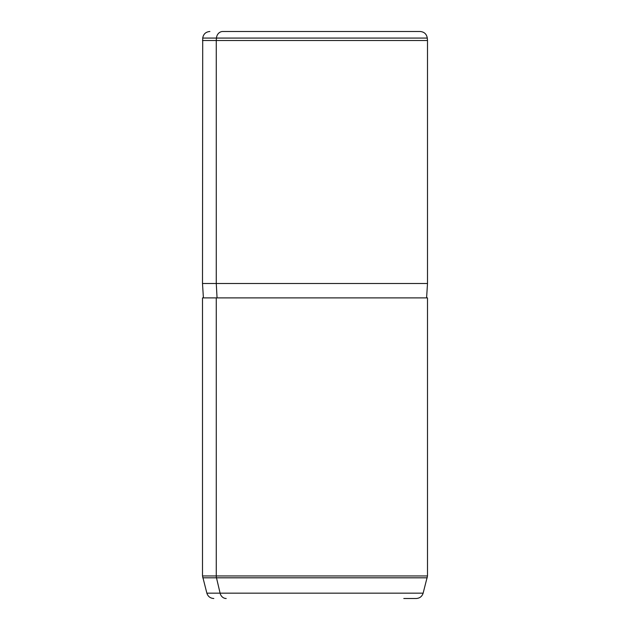 <?xml version="1.0" encoding="UTF-8"?>
<svg xmlns="http://www.w3.org/2000/svg" width="630" height="630" viewBox="0 0 630 630"><rect width="100%" height="100%" fill="white"/><g stroke="black" fill="none" stroke-linecap="round" stroke-linejoin="round"><path stroke-width="0.94" d="M222.752 31.5L418.541 31.5L222.752 31.5A7.198 6.316 90 0 0 216.46 38.076L202.71 38.076L216.46 38.076A7.198 6.316 -90 0 1 222.752 31.5L419.974 31.5L222.752 31.5M426.597 297.903L427.502 283.5L216.271 283.5L216.271 40.501L216.271 283.5L427.502 283.5L427.502 40.501L216.271 40.501L427.502 40.501L427.29 38.076L216.46 38.076L216.271 40.501L202.498 40.501L216.271 40.501L216.46 38.076L427.29 38.076C426.589 34.036 424.195 31.846 420.115 31.5M216.271 283.5L202.498 283.5L216.271 283.5L217.059 297.903L216.271 283.5M413.729 297.903L216.271 297.903L427.502 297.903L427.502 575.954L216.271 575.954L216.271 297.903L216.271 575.954L202.498 575.954L216.271 575.954A7.198 6.316 90 0 0 216.484 577.812L427.258 577.812L216.484 577.812L220.098 593.161L423.14 593.161L220.098 593.161A7.198 6.316 90 0 0 226.202 598.5A7.198 6.316 -90 0 1 220.098 593.161L216.484 577.812L202.742 577.812L216.484 577.812A7.198 6.316 -90 0 1 216.271 575.954L427.502 575.954L423.14 593.161C422.029 596.508 419.706 598.287 416.186 598.5L403.798 598.5M216.271 297.903L202.498 297.903L202.498 575.954L206.861 593.161L220.098 593.161L206.861 593.161C207.971 596.508 210.294 598.287 213.814 598.5M203.403 297.903L202.498 283.5L202.71 38.076C203.411 34.036 205.805 31.846 209.884 31.5"/></g></svg>
